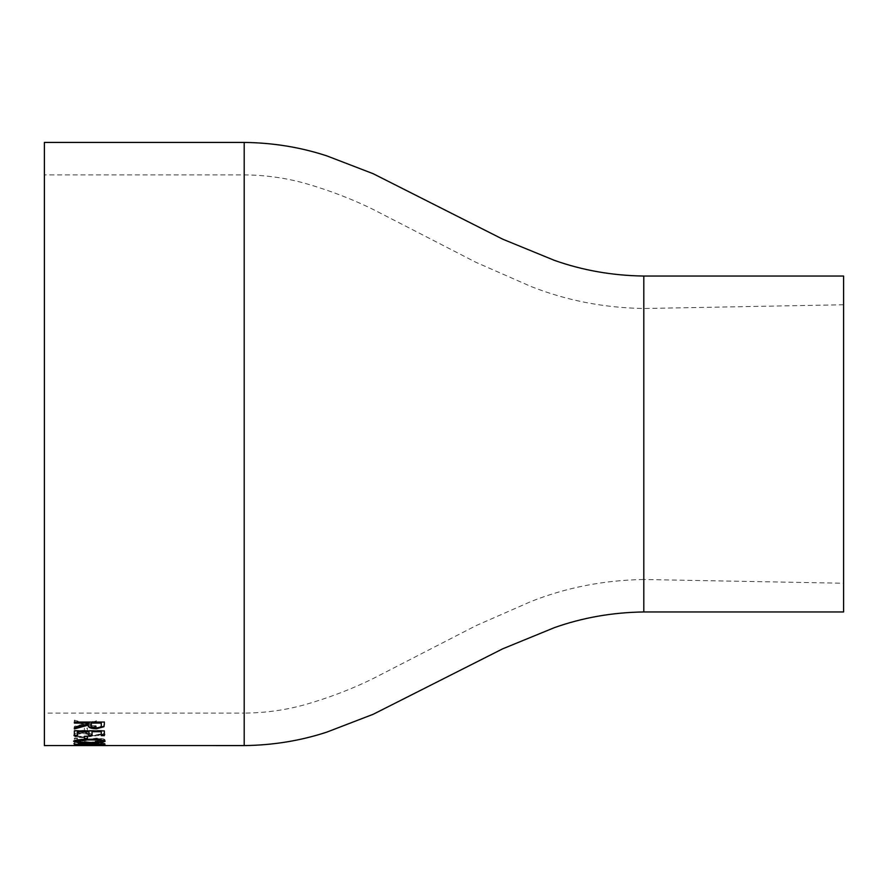 <?xml version="1.0" encoding="UTF-8"?>
<svg xmlns="http://www.w3.org/2000/svg" width="888" height="888" viewBox="0 0 888 888"><rect width="100%" height="100%" fill="white"/><g stroke="black" fill="none" stroke-linecap="round" stroke-linejoin="round"><path stroke-width="0.67" stroke-dasharray="4.44 3.33" d="M44.4 713.108L44.4 174.892L44.4 713.108L244.2 713.108L244.2 174.892L244.2 713.108C265.146 712.931 285.359 710.134 304.828 704.717C329.37 697.691 352.403 688.844 373.915 678.177L476.123 625.607L531.257 601.409C566.544 587.49 604.051 580.186 643.8 579.487L643.8 308.513L643.8 579.487L843.6 583.238L843.6 304.762L843.6 583.238M44.4 142.424L44.4 745.576M89.111 745.565L76.823 745.554M101.709 745.565L92.963 745.565M87.435 745.465L84.36 745.465L87.435 745.465L84.36 745.021L84.36 744.388L97.38 744.388M97.425 744.688L105.106 743.878L97.325 742.823L83.272 742.612C77.178 742.757 73.948 743.178 73.604 743.889L82.44 744.777L73.604 743.445C73.948 742.734 77.178 742.313 83.272 742.168L97.325 742.379L105.106 743.434L97.425 744.244M97.425 744.477L102.031 743.878L97.336 743.178L89.355 744.044C89.677 743.5 87.557 743.145 83.017 742.979L76.679 743.878L82.44 744.777M95.116 742.057C101.21 742.013 104.54 741.469 105.106 740.414C104.695 739.349 101.72 738.749 96.204 738.605L77.445 741.203L96.204 738.172C101.72 738.305 104.695 738.905 105.106 739.97C104.54 741.025 101.21 741.569 95.116 741.613L95.116 741.613M95.116 741.635C99.389 741.58 101.698 741.18 102.031 740.437C101.776 739.704 99.756 739.282 95.96 739.171L74.37 742.224L74.37 738.527L77.445 738.527L77.445 741.203M103.485 733.976L91.375 736.052L91.664 735.264C91.175 733.81 88.223 733 82.784 732.833C77.112 733.011 74.048 733.854 73.604 735.386C74.104 736.774 77.145 737.506 82.728 737.595L105.106 734.531L103.485 733.544L91.375 735.608L91.664 734.82C91.175 733.377 88.223 732.567 82.784 732.4C77.112 732.578 74.048 733.433 73.604 734.953C74.104 736.341 77.145 737.073 82.728 737.151L105.106 734.099L103.485 733.544M87.435 731.934L87.435 728.293L84.36 728.293L84.36 731.934L87.435 731.934L84.36 731.501L84.36 727.871L87.435 727.871L87.435 731.501M96.27 722.255L96.27 721L86.136 723.787L74.37 720.545L74.37 721.811L83.883 724.375L74.37 726.806L74.37 727.905L86.136 724.963L96.27 727.516L96.27 726.406L88.367 724.375L96.27 721.844L88.367 723.964L96.27 725.984L96.27 727.094L86.136 724.541L74.37 727.483L74.37 726.384L83.883 723.964L74.37 721.4L74.37 720.135L86.136 723.365L96.27 720.59L96.27 721.844M843.6 276.046L843.6 611.954M74.37 728.926L74.37 727.394L88.201 723.487L88.201 722.677M74.37 723.087L74.37 721.644L104.34 722.055M104.34 723.909L104.34 721.644M91.231 724.697C90.698 726.273 92.396 727.194 96.326 727.483C100.178 727.194 101.82 726.284 101.265 724.752L101.265 722.677M88.589 734.975C88.378 735.93 86.391 736.452 82.617 736.529C78.888 736.418 76.901 735.886 76.679 734.909C76.89 733.899 78.877 733.31 82.617 733.155C86.413 733.333 88.4 733.932 88.589 734.975L88.589 735.408C88.378 736.363 86.391 736.885 82.617 736.962C78.888 736.862 76.901 736.319 76.679 735.342C76.89 734.332 78.877 733.743 82.617 733.588C86.413 733.765 88.412 734.365 88.589 735.408M77.445 738.527L77.445 740.77M77.445 738.083L74.37 738.083L74.37 741.78L95.96 738.727C99.745 738.838 101.776 739.26 102.031 739.993C101.698 740.736 99.389 741.136 95.116 741.191M82.44 744.122L76.679 743.434L83.017 742.535C87.557 742.701 89.677 743.056 89.355 743.6L97.336 742.734L102.031 743.434L97.425 744.022M87.435 744.932L84.36 744.488L84.36 745.465M83.095 745.52L73.604 745.088L82.85 744.755L105.106 745.088L87.879 745.121M78.033 745.121L73.604 745.532M94.505 745.121L83.095 745.076M97.436 745.121L100.211 745.576M94.505 745.576L97.436 745.576M83.05 745.11L87.879 745.576M78.033 745.576L83.05 745.565M81.285 745.054L81.285 744.388L74.37 744.388L81.285 744.188L81.285 742.734L105.106 744.344L97.68 744.388M84.36 744.188L97.38 744.188L84.36 743.345L84.36 744.388M98.202 742.202L80.531 742.202M73.693 741.036L73.604 740.814C75.524 739.46 80.775 738.849 89.344 738.96C97.924 738.838 103.175 739.46 105.106 740.814M76.679 740.836L89.355 742.013C96.048 742.135 100.277 741.735 102.031 740.836M87.435 738.938L87.435 735.875L84.36 735.875L84.36 738.938M104.34 735.641L104.34 730.458L74.37 730.458L74.37 735.641M101.265 735.641L101.265 731.268M92.041 735.641L92.041 731.268M88.967 735.641L88.967 731.268M77.445 735.641L77.445 731.268M244.2 142.424L244.2 745.576M643.8 276.046L643.8 611.954M843.6 304.762L643.8 308.513C604.051 307.814 566.544 300.51 531.257 286.591L476.112 262.393L373.904 209.812C352.392 199.145 329.359 190.298 304.817 183.272C285.348 177.866 265.135 175.069 244.2 174.892L44.4 174.892M103.841 745.121L100.211 745.121"/><path stroke-width="1.33" d="M76.89 745.554L44.4 745.576L44.4 142.424L244.2 142.424L244.2 745.576L101.709 745.565M73.604 745.532L103.841 745.576M92.963 745.565L89.111 745.565M92.041 731.701L92.041 735.641L88.967 735.641L88.967 731.701L77.445 731.701L77.445 735.641L74.37 735.641L74.37 730.88L104.34 730.88L104.34 735.641L101.265 735.641L101.265 731.701L92.041 731.701L101.265 731.701M87.435 738.938L84.36 738.938L84.36 736.319L87.435 736.319L87.435 738.938M105.106 741.258C103.197 742.457 97.935 742.979 89.344 742.823C80.741 742.979 75.491 742.457 73.604 741.258C75.502 739.904 80.753 739.282 89.344 739.404C97.946 739.282 103.197 739.904 105.106 741.258M84.36 744.832L74.37 744.832L81.285 744.632L81.285 743.178L105.106 744.799L84.36 744.832L97.38 744.188M104.34 724.319L103.929 726.761L96.326 728.804C90.52 728.549 87.812 727.328 88.201 725.13L74.37 728.926L74.37 727.816L88.201 723.909L88.201 723.087L74.37 723.087L74.37 722.055L104.34 722.055L104.34 724.319M643.8 276.046L643.8 611.954L843.6 611.954L843.6 276.046L643.8 276.046C612.498 275.591 582.728 270.385 554.512 260.406L502.686 239.172L373.182 173.715L326.873 155.899C300.555 147.253 273.005 142.768 244.2 142.424M104.34 723.909L103.929 726.34L96.326 728.371C90.52 728.127 87.812 726.906 88.201 724.708L74.37 728.504M88.201 723.087L74.37 722.677M101.265 723.087L91.275 722.677L91.231 725.13C90.698 726.695 92.396 727.616 96.326 727.905C100.178 727.616 101.82 726.706 101.265 725.174L101.265 723.087L91.275 723.087L91.231 724.708M97.38 744.932L92.43 745.532L97.38 745.376M82.762 744.877L76.679 745.532L89.355 745.543L82.762 745.321M84.36 744.61L81.285 744.61M84.36 744.632L84.36 743.345M97.38 744.632L84.36 743.8M105.017 741.036L98.202 742.202M80.531 742.202L73.693 741.036M102.031 741.269L102.031 740.836C100.288 739.815 96.059 739.371 89.355 739.493C82.673 739.371 78.444 739.815 76.679 740.836L81.818 742.29L89.355 742.457C96.082 742.579 100.311 742.179 102.031 741.269C100.3 740.259 96.082 739.815 89.355 739.937C82.617 739.804 78.399 740.259 76.679 741.269M87.435 738.494L84.36 738.494M104.34 735.209L101.265 735.209M92.041 735.209L88.967 735.209M88.967 731.701L77.445 731.701M77.445 735.209L74.37 735.209M643.8 611.954C612.498 612.409 582.728 617.615 554.512 627.594L502.686 648.828L373.182 714.285L326.873 732.101C300.555 740.747 273.005 745.232 244.2 745.576"/></g></svg>
